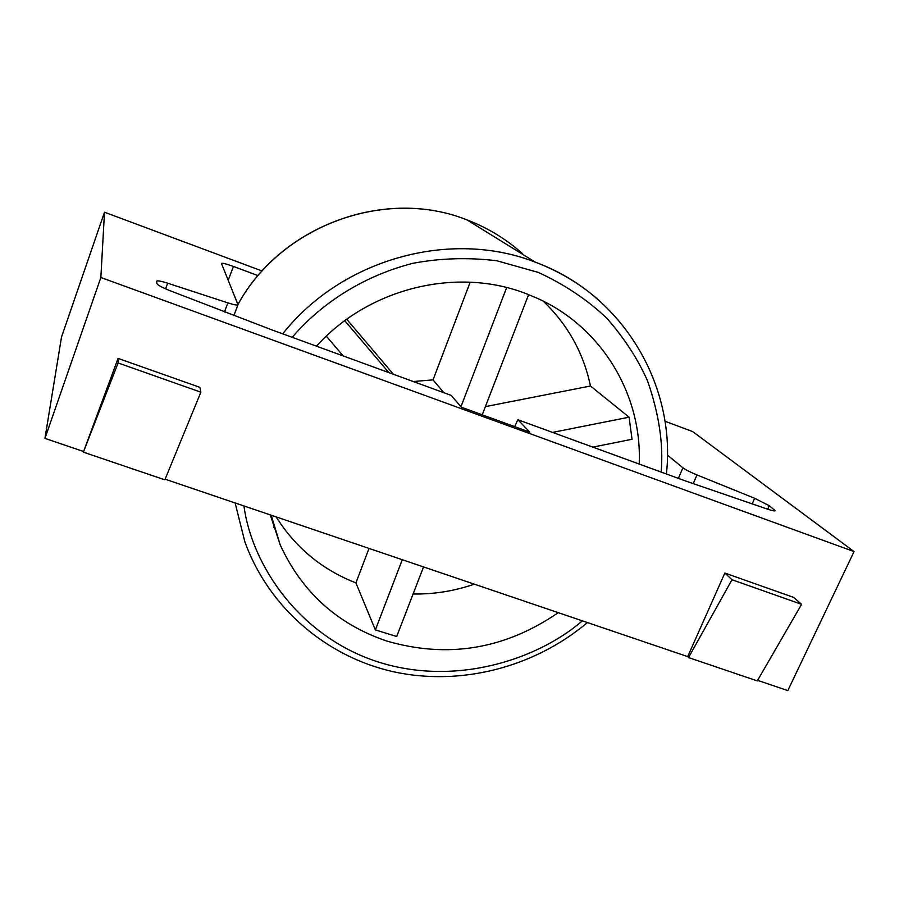 <?xml version="1.0" encoding="UTF-8"?>
<svg xmlns="http://www.w3.org/2000/svg" width="899" height="899" viewBox="0 0 899 899"><rect width="100%" height="100%" fill="white"/><g stroke="black" fill="none" stroke-linecap="round" stroke-linejoin="round"><path stroke-width="1.35" d="M276.105 516.869C295.535 547.66 322.134 569.674 355.914 582.9L375.355 629.929L396.695 636.503L423.541 566.921M558.268 612.669C504.687 649.393 447.365 658.798 386.278 640.886C337.372 624.131 302.008 592.138 280.196 544.895L270.296 514.891M316.482 346.182C368.927 287.714 457.715 266.374 527.241 294.097L536.961 298.153C601.937 327.045 642.358 395.077 639.189 464.053M413.102 593.992C434.003 594.34 454.411 591.059 474.312 584.159M592.846 447.129L632.031 439.274L629.086 417.192L590.474 386.008C583.552 353.015 567.808 324.73 543.266 301.165M402.28 559.706L375.355 629.929M355.914 582.9L369.017 548.412M326.326 336.181L343.227 355.948M388.829 372.602L344.778 320.707M346.756 319.269L393.414 374.276M413.27 381.524L433.048 379.861L470.166 282.174M443.836 392.694L433.048 379.861M506.654 287.579L460.94 406.775M482.235 414.81L528.601 294.625M485.393 406.618L590.474 386.008M629.086 417.192L552.559 432.408M667.418 455.085L682.903 467.795C685.488 469.739 690.174 472.11 696.972 474.93L754.621 498.282L769.252 505.665L775.118 510.677C774.736 511.194 772.499 510.789 768.409 509.441L685.87 481.1L517.858 419.732L529.803 432.127L461.288 407.18L451.231 395.403L271.262 329.652L170.327 290.815C162.191 287.534 157.718 285.129 156.92 283.601L156.606 281.185C157.347 280.409 161.033 281.084 167.663 283.196L227.885 302.873C233.998 304.817 237.37 305.435 237.988 304.727L221.457 263.441C222.368 262.89 226.357 263.89 233.425 266.452L258.058 275.622M517.858 419.732L514.633 426.609M262.103 270.992L104.498 212.22L100.857 277.499L854.05 551.593L692.646 431.565L664.957 421.238M757.599 680.341L787.816 690.601L854.05 551.593M688.533 657.562L757.284 680.903L801.582 604.319L731.988 579.743L688.533 657.562L687.69 656.607L724.841 573.045L793.716 597.419L801.582 604.319M165.101 479.189L687.69 656.607M83.36 452.163L164.843 479.819L200.882 392.189L118.106 362.96L83.36 452.163L118.072 358.398L199.825 387.323L200.882 392.189M104.498 212.22L61.525 337.001L44.95 438.386L83.405 451.444M100.857 277.499L44.95 438.386M118.072 358.398L118.106 362.96M724.841 573.045L731.988 579.743M522.701 253.855C506.912 239.628 488.966 228.548 468.851 220.615L467.008 219.907C385.806 187.284 281.117 225.267 237.977 304.491M292.22 337.316C318.471 306.525 359.443 277.004 412.697 263.351C440.083 258.159 468.143 257.294 496.866 260.766L538.209 272.386C564.224 284.309 587.081 299.569 606.78 318.167C624.187 338.024 637.762 358.87 647.494 380.727C659.012 413.787 663.574 444.23 661.17 472.087M282.713 333.844C341.878 258.867 450.68 228.885 535.411 262.216L537.591 263.047C559.672 271.7 579.518 283.601 597.116 298.749M273.644 527.252L275.285 528.668M587.429 622.569C534.062 667.485 460.468 686.499 393.2 671.699C326.09 656.573 268.621 607.544 244.843 541.771L235.122 502.957M582.383 620.849C536.815 660.226 453.916 686.926 376.535 661.428C299.142 635.896 251.821 565.089 243.944 505.946M228.2 280.274L233.425 266.452M227.885 302.873L224.413 312.009M165.562 288.837L167.663 283.196M773.488 510.823L774.106 509.407M767.701 509.205L769.252 505.665M752.137 504.002L754.621 498.282M693.185 483.763L696.972 474.93M682.903 467.795L678.385 478.369M237.954 304.424C281.039 225.244 385.649 187.217 467.008 219.907L535.411 262.216C622.749 294.164 676.34 385.188 666.406 473.998M280.196 544.895L271.217 515.206M233.841 315.65L237.988 304.727"/></g></svg>
